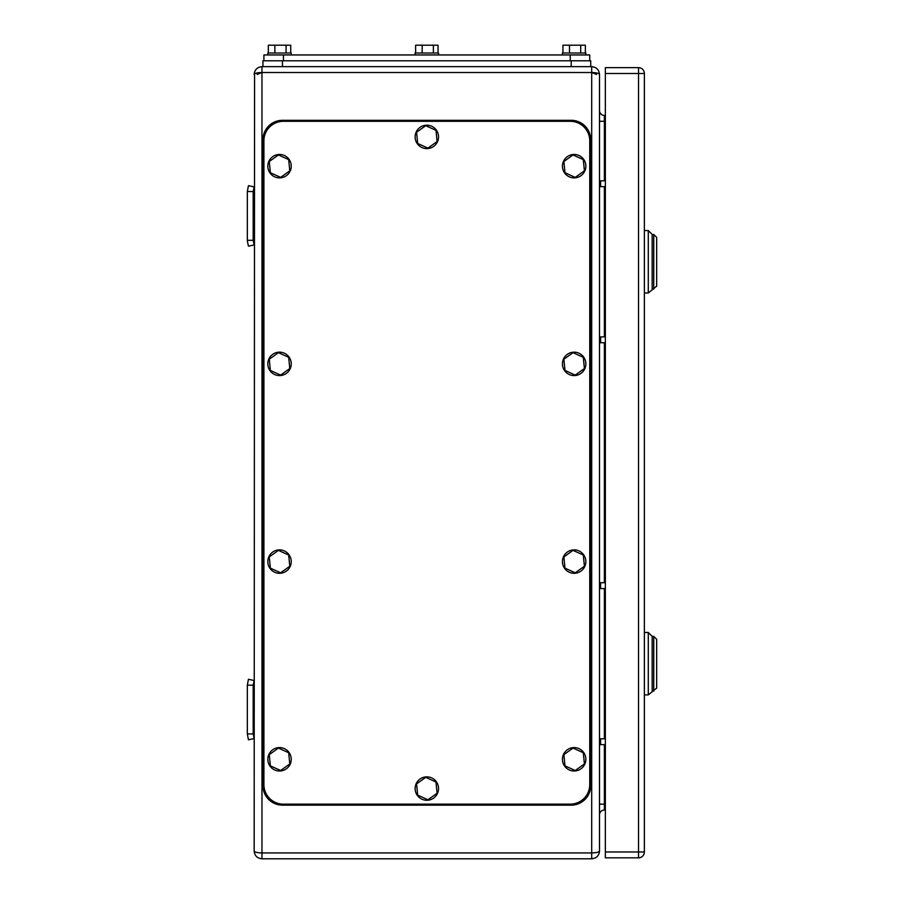 <?xml version="1.0" encoding="UTF-8"?>
<svg xmlns="http://www.w3.org/2000/svg" width="904" height="904" viewBox="0 0 904 904"><rect width="100%" height="100%" fill="white"/><g stroke="black" fill="none" stroke-linecap="round" stroke-linejoin="round"><path stroke-width="1.36" d="M261.968 66.659L591.702 66.659C596.459 67.167 599.058 69.766 599.499 74.467C599.036 73.28 596.437 72.636 591.702 72.512L261.968 72.512L261.968 66.659C257.199 67.167 254.6 69.766 254.16 74.467C254.623 73.28 257.222 72.636 261.968 72.512L261.968 852.947L591.702 852.947L591.702 66.659M596.572 74.467L591.702 72.512M257.086 74.467L261.968 72.512M599.499 74.467L599.499 850.992C599.069 855.681 596.471 858.291 591.702 858.8L261.968 858.8L261.968 852.947C257.188 852.822 254.589 852.167 254.16 850.992C254.589 855.681 257.188 858.291 261.968 858.8C257.188 858.291 254.589 855.681 254.16 850.992L254.566 71.992M257.346 852.574L255.425 852.065M599.499 850.992C599.069 852.167 596.471 852.822 591.702 852.947L591.702 858.8C596.471 858.291 599.069 855.681 599.499 850.992L599.103 853.466M600.211 113.102L601.838 114.729L600.211 113.102M605.352 810.018L604.38 810.018A4.882 4.882 0 0 0 599.499 814.899A4.882 4.882 0 0 1 604.38 810.018L604.38 744.659M604.38 180.8L604.38 115.441A4.882 4.882 0 0 1 599.499 110.559A4.882 4.882 0 0 0 604.38 115.441L605.352 115.441M247.334 733.935L248.43 739.788L254.16 738.579L253.188 733.935L247.334 733.935L247.334 685.153L253.188 685.153L253.188 733.935M253.188 685.153L254.16 680.497L248.43 679.299L247.334 685.153M247.334 240.306L247.334 191.535L253.188 191.535L253.188 240.306L247.334 240.306L247.334 240.916L248.43 246.159L254.16 244.961L253.188 240.306M253.188 191.535L254.16 186.879L248.43 185.682L247.334 191.535M599.499 744.659L605.352 744.659M599.499 738.805L605.352 738.805M599.499 588.572L605.352 588.572M599.499 582.718L605.352 582.718M599.499 186.653L605.352 186.653M599.499 180.8L605.352 180.8M599.499 342.74L605.352 342.74M599.499 336.887L605.352 336.887M605.352 857.828L605.352 851.975L638.518 851.975L638.518 857.828L605.352 857.828M605.352 73.495L605.352 67.642L638.518 67.642L638.518 73.495L644.371 73.495L644.371 851.975A5.853 5.853 0 0 1 638.518 857.828A5.853 5.853 0 0 0 644.371 851.975L638.518 851.975L638.518 73.495L605.352 73.495L605.352 851.975M644.371 73.495A5.853 5.853 0 0 0 638.518 67.642M644.371 694.905L648.281 694.905L648.281 632.472L644.371 632.472M648.281 694.905L656.666 688.08L656.666 639.309L653.739 636.382L652.179 636.382L652.179 691.006L652.179 636.382L648.281 632.472M653.739 691.006L653.739 636.382M644.371 292.986L648.281 292.986L648.281 230.554L644.371 230.554M648.281 292.986L656.666 286.161L656.666 237.379L653.739 234.452L652.179 234.452L652.179 289.088L652.179 234.452L648.281 230.554M653.739 289.088L653.739 234.452M589.747 60.805L589.747 54.952L263.911 54.952L263.911 60.805M590.719 66.659L590.719 60.805L262.94 60.805L262.94 66.659M562.435 54.952L562.435 53.008L585.848 53.008L585.848 54.952M585.351 53.008L585.351 45.2L580.696 45.2L580.696 53.008M580.696 45.2L569.486 45.2L569.486 53.008M562.932 53.008L562.932 45.2L569.486 45.2M267.821 54.952L267.821 53.008L291.235 53.008L291.235 54.952M290.738 53.008L290.738 45.2L286.082 45.2L286.082 53.008M286.082 45.2L274.873 45.2L274.873 53.008M268.318 53.008L268.318 45.2L274.873 45.2M415.128 54.952L415.128 53.008L438.542 53.008L438.542 54.952M438.044 53.008L438.044 45.2L433.389 45.2L433.389 53.008M433.389 45.2L422.179 45.2L422.179 53.008M415.625 53.008L415.625 45.2L422.179 45.2M263.911 140.798A19.515 19.515 0 0 1 283.427 121.294L570.232 121.294A19.515 19.515 0 0 1 589.747 140.798L589.747 784.661A19.515 19.515 0 0 1 570.232 804.164L283.427 804.164A19.515 19.515 0 0 1 263.911 784.661L263.911 140.798M262.94 139.826A19.515 19.515 0 0 1 282.455 120.311L571.215 120.311A19.515 19.515 0 0 1 590.719 139.826L590.719 785.632A19.515 19.515 0 0 1 571.215 805.148L282.455 805.148A19.515 19.515 0 0 1 262.94 785.632L262.94 139.826M574.142 770.999A11.707 11.707 0 0 1 562.435 759.292A11.707 11.707 0 0 1 574.142 747.585A11.707 11.707 0 0 1 585.848 759.292A11.707 11.707 0 0 1 574.142 770.999M573.034 748.083L563.881 754.648L564.977 765.857L575.238 770.502L584.402 763.948L583.295 752.738L573.034 748.083M279.528 770.999A11.707 11.707 0 0 1 267.821 759.292A11.707 11.707 0 0 1 279.528 747.585A11.707 11.707 0 0 1 291.235 759.292A11.707 11.707 0 0 1 279.528 770.999M278.421 748.083L269.268 754.648L270.364 765.857L280.624 770.502L289.788 763.948L288.681 752.738L278.421 748.083M574.142 573.294A11.707 11.707 0 0 1 562.435 561.587A11.707 11.707 0 0 1 574.142 549.881A11.707 11.707 0 0 1 585.848 561.587A11.707 11.707 0 0 1 574.142 573.294M573.034 550.378L563.881 556.932L564.977 568.141L575.238 572.797L584.402 566.243L583.295 555.022L573.034 550.378M279.528 573.294A11.707 11.707 0 0 1 267.821 561.587A11.707 11.707 0 0 1 279.528 549.881A11.707 11.707 0 0 1 291.235 561.587A11.707 11.707 0 0 1 279.528 573.294M278.421 550.378L269.268 556.932L270.364 568.141L280.624 572.797L289.788 566.243L288.681 555.022L278.421 550.378M574.142 375.578A11.707 11.707 0 0 1 562.435 363.871A11.707 11.707 0 0 1 574.142 352.164A11.707 11.707 0 0 1 585.848 363.871A11.707 11.707 0 0 1 574.142 375.578M573.034 352.662L563.881 359.227L564.977 370.437L575.238 375.092L584.402 368.527L583.295 357.317L573.034 352.662M279.528 375.578A11.707 11.707 0 0 1 267.821 363.871A11.707 11.707 0 0 1 279.528 352.164A11.707 11.707 0 0 1 291.235 363.871A11.707 11.707 0 0 1 279.528 375.578M278.421 352.662L269.268 359.227L270.364 370.437L280.624 375.092L289.788 368.527L288.681 357.317L278.421 352.662M574.142 177.873A11.707 11.707 0 0 1 562.435 166.166A11.707 11.707 0 0 1 574.142 154.46A11.707 11.707 0 0 1 585.848 166.166A11.707 11.707 0 0 1 574.142 177.873M573.034 154.957L563.881 161.511L564.977 172.72L575.238 177.376L584.402 170.822L583.295 159.612L573.034 154.957M279.528 177.873A11.707 11.707 0 0 1 267.821 166.166A11.707 11.707 0 0 1 279.528 154.46A11.707 11.707 0 0 1 291.235 166.166A11.707 11.707 0 0 1 279.528 177.873M278.421 154.957L269.268 161.511L270.364 172.72L280.624 177.376L289.788 170.822L288.681 159.612L278.421 154.957M426.835 148.606A11.707 11.707 0 0 1 415.128 136.899A11.707 11.707 0 0 1 426.835 125.193A11.707 11.707 0 0 1 438.542 136.899A11.707 11.707 0 0 1 426.835 148.606M425.727 125.69L416.574 132.244L417.671 143.465L427.931 148.109L437.095 141.555L435.988 130.345L425.727 125.69M426.835 800.266A11.707 11.707 0 0 1 415.128 788.559A11.707 11.707 0 0 1 426.835 776.852A11.707 11.707 0 0 1 438.542 788.559A11.707 11.707 0 0 1 426.835 800.266M425.727 777.35L416.574 783.904L417.671 795.124L427.931 799.769L437.095 793.215L435.988 782.005L425.727 777.35M599.499 804.164L605.352 804.164M605.352 121.294L599.499 121.294M604.38 738.805L604.38 588.572M604.38 582.718L604.38 342.74M604.38 336.887L604.38 186.653M600.629 744.659L600.629 738.805M600.629 588.572L600.629 582.718M600.629 186.653L600.629 180.8M600.629 342.74L600.629 336.887M283.427 54.952L283.427 60.805M570.232 54.952L570.232 60.805M282.455 60.805L282.455 66.659M571.215 60.805L571.215 66.659M599.386 852.314L599.488 851.399M254.16 850.992L254.566 853.466L254.16 850.992"/></g></svg>
